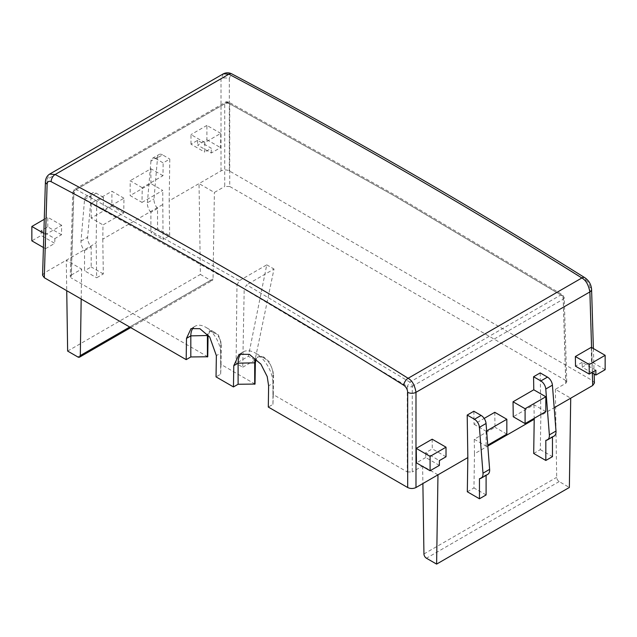 <?xml version="1.0" encoding="UTF-8"?>
<svg xmlns="http://www.w3.org/2000/svg" width="637" height="637" viewBox="0 0 637 637"><rect width="100%" height="100%" fill="white"/><g stroke="black" fill="none" stroke-linecap="round" stroke-linejoin="round"><path stroke-width="0.48" stroke-dasharray="3.19 2.39" d="M594.425 383.044L592.705 380.711L229.312 170.907C226.541 169.609 223.778 169.609 221.015 170.907L169.163 200.838L169.8 159.059L163.16 162.889L155.906 158.701L162.546 154.871L169.8 159.059M432.165 439.196L432.308 448.862L425.675 452.692L439.379 460.607M439.379 465.392L425.747 457.525L425.675 452.692M425.747 457.525L416.455 462.884M591.295 347.324L591.51 361.816L582.218 367.183L591.709 372.661M595.858 370.264L582.146 362.349L582.218 367.183M582.146 362.349L575.514 366.179M545.829 411.606L533.997 404.774L513.255 416.749M540.216 372.916L540.853 415.435L554.182 407.736M473.84 411.231L474.039 424.282L484.168 418.429M494.774 412.306L495.005 427.284L474.262 439.259L474.477 453.759L487.807 446.059M533.997 404.774L534.196 418.318M61.486 234.766L47.783 226.852L41.142 230.682L54.854 238.596L61.486 234.766L61.63 225.267L45.705 234.464L45.49 248.709L54.782 243.35L41.142 235.475L31.85 240.842M54.854 238.596L54.782 243.35M220.76 133.396L206.914 125.401L206.914 139.766L197.621 145.132L211.253 153.007L220.545 147.641L220.76 133.396L204.835 142.592L204.692 152.092L211.325 148.262L197.621 140.347L190.981 144.177L204.692 152.092M211.253 153.007L211.325 148.262M141.995 202.407L162.738 190.431L150.905 183.599L130.163 195.575L141.995 202.407L142.226 187.684L162.961 175.708L163.16 162.889M162.546 154.871A7.039 4.061 -120 0 0 159.027 154.52A7.039 4.061 -120 0 0 157.586 157.22L154.011 198.951A9.388 5.422 -120 0 0 157.546 208.506L157.546 228.627L169.681 235.634L163.04 239.464L162.738 190.431M162.523 204.676L102.788 239.162L103.003 224.917L123.745 212.941L123.968 198.226L103.226 210.194L103.425 197.374L96.784 201.212L96.147 242.992L44.295 272.931L42.575 275.272M565.744 383.339L566.771 381.874L565.744 380.472L563.196 296.332A3.519 2.03 178.3 0 1 564.231 297.71A3.519 2.03 178.3 0 1 563.196 299.207L565.744 383.339L555.368 389.326L570.72 398.189M229.726 186.474L224.75 186.474L224.75 103.807A3.519 2.102 180 0 1 229.726 103.807L228.914 102.191L227.154 102.374L393.929 195.615L560.791 294.995L562.551 294.82L563.196 296.332L396.413 197L229.726 103.807L229.726 186.474L565.744 380.472M67.641 351.075L200.392 274.436L199.031 183.599L214.374 192.462L224.75 186.474M446.019 456.777L432.308 448.862M605.15 369.691L591.51 361.816M533.695 453.456L540.327 449.626L540.853 415.435M467.319 491.772L473.96 487.942L474.477 453.759M506.837 434.116L495.005 427.284M474.262 439.259L486.095 446.091L487.735 445.144M474.039 424.282L486.095 431.241L486.628 430.931M236.972 284.882L239.448 280.614L76.209 189.523L73.804 193.823A3.519 2.03 -178.3 0 1 72.769 192.334A3.519 2.03 -178.3 0 1 73.804 190.949L71.256 275.088L70.229 276.49L71.256 277.963L73.804 193.823L236.972 284.882L236.096 363.377L242.729 367.215L244.194 289.055L407.274 386.356L407.274 471.961L273.281 394.598L272.954 404.368L268.304 407.051M407.274 471.961L412.25 471.961L412.25 386.356A3.519 1.959 180 0 1 407.274 386.356L409.846 382.144L246.694 284.803L244.194 289.055M437.969 474.836L422.626 465.973L412.25 471.961M540.327 449.626L552.47 456.633M552.47 437.006L552.47 436.512A9.388 5.422 -120 0 0 554.086 436.074M272.954 404.368L272.954 383.291A24.636 14.229 -120 0 0 255.525 353.113A24.636 14.229 -120 0 0 243.207 351.895A24.636 14.229 -120 0 0 241.335 353.368M255.031 384.063L221.015 364.42L220.681 374.19L216.039 376.873M220.681 374.19L220.681 353.121A21.117 12.191 -120 0 0 205.751 327.251A21.117 12.191 -120 0 0 195.185 326.208A21.117 12.191 -120 0 0 193.337 327.744M71.256 275.088L81.632 269.101L66.28 260.238L66.734 290.679M207.742 356.76L71.256 277.963M61.63 225.267L47.783 217.273L44.272 219.295M43.842 233.389L45.705 234.464M47.783 226.852L47.783 217.273M43.42 247.514L45.49 248.709M204.835 142.592L190.981 134.598L190.981 144.177M206.914 125.401L190.981 134.598M206.914 139.766L220.545 147.641M169.681 235.634L169.163 200.838M102.788 239.162L103.305 273.95L96.673 277.788L96.147 242.992M96.784 201.212L89.53 197.024A7.039 4.061 -120 0 0 86.011 196.674A7.039 4.061 -120 0 0 84.578 199.365L81.003 241.105A9.388 5.422 -120 0 0 84.53 250.66L84.53 270.781L96.673 277.788M103.425 197.374L96.171 193.186A7.039 4.061 -120 0 0 92.652 192.844A7.039 4.061 -120 0 0 91.218 195.535L87.635 237.275A9.388 5.422 -120 0 0 91.171 246.83L91.171 266.943L84.53 270.781M123.968 198.226L111.913 191.259L91.171 203.235L103.226 210.194M123.745 212.941L111.913 206.109L111.913 191.259M111.913 206.109L91.171 218.085L103.003 224.917M142.226 187.684L130.163 180.725L130.163 195.575M162.961 175.708L150.905 168.749L130.163 180.725M555.368 389.326L556.69 477.32A3.519 2.03 -120 0 0 559.175 481.58L569.359 487.456M200.392 274.436L210.568 280.312A3.519 2.03 -120 0 0 212.328 280.487A3.519 2.03 -120 0 0 213.061 278.926L214.374 192.462M486.095 494.949L473.96 487.942M422.626 465.973L422.888 483.539M486.095 475.329L486.095 474.836A9.388 5.422 -120 0 0 487.711 474.398M486.095 431.241L486.095 446.091M479.454 478.666L486.095 474.836M273.281 394.598L273.599 373.338L269.531 361.959L263.527 356.879L258.136 356.824L256.209 358.918M221.015 364.42L221.334 343.16L218.372 334.887L210.083 331.152L208.076 334.998M545.829 440.342L552.47 436.512M272.954 394.789L272.954 373.712L272.954 383.291L268.623 385.791M273.599 373.338L272.954 373.712A12.907 7.453 -120 0 0 263.822 357.906A12.907 7.453 -120 0 0 257.372 357.269A12.907 7.453 -120 0 0 255.899 358.639M220.681 364.611L220.681 343.534L220.681 353.121L216.357 355.613M221.334 343.16L220.681 343.534A9.388 5.422 -120 0 0 214.048 332.044A9.388 5.422 -120 0 0 209.35 331.574A9.388 5.422 -120 0 0 207.543 334.401M81.178 299.016L81.632 269.101M41.142 230.682L41.142 235.475M197.621 140.347L197.621 145.132M157.586 157.22L150.953 161.05A7.039 4.061 60 0 1 152.386 158.35A7.039 4.061 60 0 1 155.906 158.701M157.546 228.627L150.905 232.457L163.04 239.464M157.546 208.506L150.905 212.336L150.905 232.457M150.905 212.336A9.388 5.422 60 0 1 147.37 202.781L154.011 198.951M150.953 161.05L147.37 202.781M150.905 183.599L150.905 168.749M103.305 273.95L91.171 266.943M91.171 218.085L91.171 203.235M84.53 250.66L91.171 246.83M239.448 280.614L266.76 264.849L248.39 356.282L236.096 363.377M242.729 367.215L255.031 360.112L274.006 269.029L246.694 284.803M255.031 360.112L248.39 356.282M266.76 264.849L274.006 269.029M584.798 277.684A5.868 3.241 -58 0 1 585.833 280.176C468.203 206.619 350.668 138.755 233.214 76.591A5.868 3.527 117.9 0 0 231.804 73.884M223.396 73.788L221.015 78.964L47.122 179.355L49.598 174.132M221.015 170.907L221.015 78.964A5.868 3.504 180 0 1 229.312 78.964C229.527 76.368 230.825 75.572 233.214 76.591M585.833 280.176C588.214 281.92 589.567 284.237 589.878 287.136L592.705 380.711M229.312 170.907L229.312 78.964M591.59 289.437A5.868 3.384 -1.7 0 0 589.878 287.136M592.33 373.019L591.558 347.476M44.295 272.931L47.122 179.355A5.868 3.384 1.7 0 0 45.41 181.656M96.171 193.186L89.53 197.024M559.175 481.58L426.432 558.219M77.825 356.959L210.568 280.312M81.003 241.105L87.635 237.275M84.578 199.365L91.218 195.535M412.25 386.356L563.196 299.207A3.519 2.03 60 0 0 560.791 294.995L409.846 382.144A3.519 2.03 -120 0 1 412.25 386.356M423.939 553.959L556.69 477.32M213.061 278.926L129.725 327.044M566.771 381.874L564.231 297.71L562.551 294.82L395.688 195.44L228.914 102.191C226.836 101.657 225.689 101.673 225.474 102.239L74.529 189.388A3.519 2.03 -120 0 1 76.209 189.523L227.154 102.374A3.519 2.03 -120 0 0 225.474 102.239A3.519 2.03 -120 0 0 224.75 103.807L73.804 190.949A3.519 2.03 -120 0 1 74.529 189.388L72.769 192.334L70.229 276.49M593.381 348.527L594.154 374.07M243.207 351.895L239.098 354.268M195.185 326.208L191.044 328.596M263.822 357.906L255.525 353.113M214.048 332.044L205.751 327.251M152.386 158.35L159.027 154.52M92.652 192.844L86.011 196.674M210.083 331.152L209.35 331.574M258.136 356.824L257.372 357.269M130.712 327.609L212.328 280.487"/><path stroke-width="0.96" d="M51.167 181.696C48.786 180.701 47.433 181.513 47.122 184.149A5.868 3.384 1.7 0 1 45.41 181.656L45.41 181.656C45.721 178.217 47.114 175.708 49.598 174.132L55.14 174.498A5.868 3.527 117.8 0 0 51.167 181.696C109.954 212.71 168.749 245.189 227.544 279.133C286.339 313.086 345.087 348.463 403.786 385.281A5.868 3.241 -57.9 0 1 408.11 378.29C412.115 380.472 414.735 385.154 415.985 392.32L589.878 291.921C588.54 284.811 585.865 280.161 581.86 277.971C464.118 204.334 346.456 136.406 228.89 74.187L55.14 174.498C113.991 205.552 172.842 238.063 231.693 272.039C290.536 306.007 349.347 341.424 408.11 378.29L581.86 277.971A5.868 3.241 -58 0 1 584.798 277.684L584.798 277.684C588.914 280.535 591.176 284.452 591.59 289.437L593.381 348.527M416.455 462.884L416.24 448.392L432.165 439.196L446.019 447.19L446.019 456.777L439.379 460.607L439.379 465.392L430.086 470.759L416.455 462.884M591.709 372.661L595.858 375.058L595.858 370.264L589.217 374.094L575.514 366.179L575.37 356.521L591.295 347.324L605.15 355.319L589.217 364.515L575.37 356.521M513.032 401.772L525.087 408.731L525.087 423.581L513.255 416.749L513.032 401.772L533.774 389.796L533.575 376.746L540.216 372.916L547.47 377.104L540.829 380.934L533.575 376.746M554.182 407.736L592.705 385.496L594.425 383.044L594.154 374.07M45.41 181.656L42.575 275.272L44.295 277.724L186.171 359.634L186.49 338.374L191.044 328.596L199.875 328.684L209.7 336.997L216.357 355.613L216.039 376.873L233.46 386.938L233.779 365.678L239.098 354.268L249.393 354.371L260.859 364.077L267.214 376.571L268.623 385.791L268.304 407.051L407.688 487.528C410.459 488.818 413.222 488.818 415.985 487.528L467.837 457.589L467.2 415.069L473.84 411.231L481.094 415.42A7.039 4.061 -120 0 1 486.047 423.494L489.63 469.358A9.388 5.422 -120 0 1 487.711 474.398L481.078 478.228A9.388 5.422 -120 0 0 482.989 473.195L479.414 427.323A7.039 4.061 -120 0 0 474.454 419.257L481.094 415.42M484.168 418.429L494.774 412.306L506.837 419.265L506.837 434.116L487.735 445.144M487.807 446.059L534.212 419.265L533.695 453.456L545.829 460.463L552.47 456.633L552.47 437.006M534.196 418.318L534.212 419.265M416.24 448.392L430.086 456.387L446.019 447.19M430.086 456.387L430.086 470.759M589.217 374.094L589.217 364.515M595.858 375.058L605.15 369.691L605.15 355.319M525.087 423.581L545.829 411.606L545.829 396.755L533.774 389.796M467.837 457.589L467.319 491.772L479.454 498.779L479.454 478.666A9.388 5.422 -120 0 0 481.078 478.228M570.72 398.189L569.359 487.456L436.608 564.103L437.969 474.836M486.628 430.931L506.837 419.265M467.2 415.069L474.454 419.257M545.829 460.463L545.829 440.342A9.388 5.422 -120 0 0 547.446 439.904L554.086 436.074A9.388 5.422 -120 0 0 555.997 431.042L552.422 385.17A7.039 4.061 -120 0 0 547.47 377.104M525.087 408.731L545.829 396.755M241.335 353.368A24.636 14.229 -120 0 0 238.103 363.178L238.103 384.254L233.46 386.938M256.209 358.918L255.349 362.803L255.031 384.063L238.103 384.254M193.337 327.744A21.117 12.191 -120 0 0 190.813 335.874L190.813 356.951L186.171 359.634M190.813 356.951L207.742 356.76L208.076 334.998M44.272 219.295L31.85 226.469L43.842 233.389M31.85 226.469L31.85 240.842L43.42 247.514M66.734 290.679L67.641 351.075L77.825 356.959A3.519 2.03 60 0 0 79.585 357.134L130.712 327.609M479.454 498.779L486.095 494.949L486.095 475.329M422.888 483.539L423.939 553.959A3.519 2.03 60 0 0 426.432 558.219L436.608 564.103M547.446 439.904A9.388 5.422 -120 0 0 549.365 434.872L545.782 389A7.039 4.061 -120 0 0 540.829 380.934M255.899 358.639A12.907 7.453 -120 0 0 254.696 363.178L254.696 384.254M207.543 334.401A9.388 5.422 -120 0 0 207.407 335.874L207.407 356.951M129.725 327.044L80.31 355.565L81.178 299.016M80.31 355.565A3.519 2.03 60 0 1 79.585 357.134M231.804 73.884L231.804 73.884A5.868 3.527 117.9 0 0 228.89 74.187L223.396 73.788C226.246 72.459 229.049 72.491 231.804 73.884C349.387 136.111 467.056 204.047 584.798 277.684M591.558 347.476L589.878 291.921A5.868 3.384 -1.7 0 0 591.59 289.437M592.705 385.496L592.33 373.019M403.786 385.281C406.175 387.033 407.473 389.374 407.688 392.32A5.868 3.265 0 0 0 415.985 392.32L415.985 487.528M407.688 487.528L407.688 392.32M47.122 184.149L44.295 277.724M255.349 362.803L238.103 363.178L233.779 365.678M208.06 335.5L190.813 335.874L186.49 338.374M479.414 427.323L486.047 423.494M482.989 473.195L489.63 469.358M545.782 389L552.422 385.17M555.997 431.042L549.365 434.872M49.598 174.124L223.396 73.788"/></g></svg>
